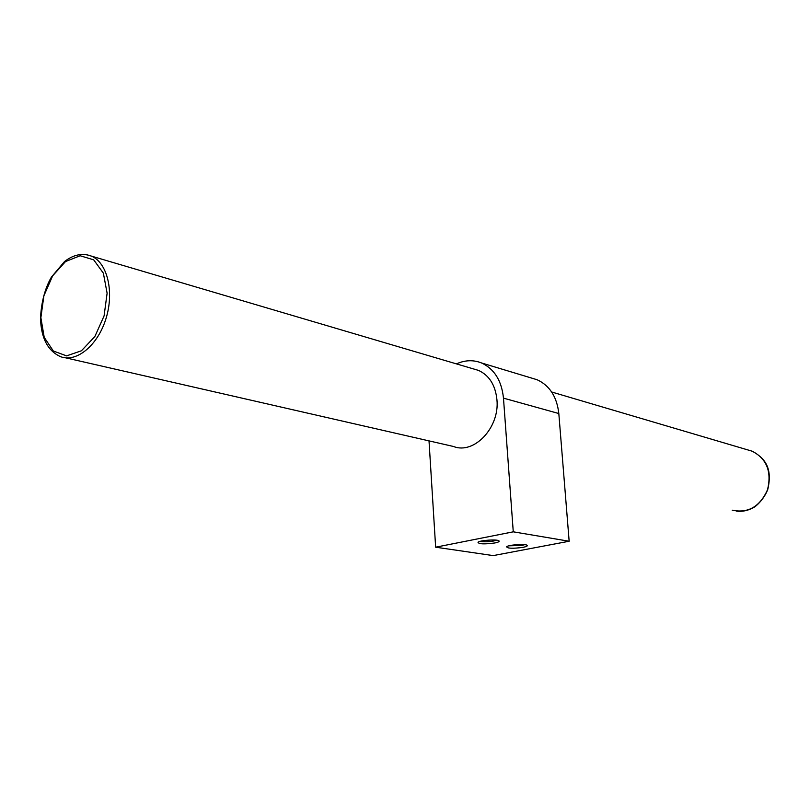 <?xml version="1.0" encoding="UTF-8"?>
<svg xmlns="http://www.w3.org/2000/svg" width="810" height="810" viewBox="0 0 810 810"><rect width="100%" height="100%" fill="white"/><g stroke="black" fill="none" stroke-linecap="round" stroke-linejoin="round"><path stroke-width="1.21" d="M480.249 541.333C483.651 542.012 488.136 541.9 493.695 540.999L496.55 540.189M522.987 547.357C526.551 546.628 527.907 545.93 527.047 545.251C525.062 543.652 508.356 544.877 506.614 546.74C507.293 548.502 512.75 548.704 522.987 547.357M508.893 545.818L521.832 545.444L524.667 544.674M429.017 440.893L435.648 547.196L493.229 555.599L569.157 541.242L558.819 413.535C556.915 396.789 549.666 385.519 537.071 379.728L531.633 378.088M494.91 542.953C498.464 542.214 499.79 541.495 498.899 540.786C496.824 539.116 479.834 540.31 478.001 542.254C478.7 544.128 484.339 544.361 494.91 542.953M435.648 547.196L513.267 531.826L569.157 541.242M513.267 531.826L503.476 398.135C501.623 380.609 494.292 368.884 481.474 362.941C473.344 359.721 464.991 360.035 456.425 363.882M65.681 357.838L453.539 446.492C474.032 454.754 499.81 427.558 496.945 399.816C495.416 385.135 489.26 375.334 478.477 370.393L473.84 369.016M503.476 398.135L558.819 413.535M748.217 450.036L752.338 451.251C766.827 458.916 771.879 471.784 767.495 489.847C759.881 506.716 748.106 513.5 732.179 510.178M86.457 254.664L91.479 256.132C107.406 262.774 114.402 291.843 105.989 318.603C97.797 345.455 76.494 362.86 60.537 356.663C47.719 350.851 41.037 337.973 40.5 318.016C41.371 301.927 44.995 288.309 51.374 277.162L64.506 261.559C73.538 254.563 82.529 252.75 91.479 256.132L478.477 370.393M40.875 317.692L43.882 295.822L52.64 275.845L65.529 261.549L80.16 255.757L93.687 259.828L103.366 273.152L107.112 293.22L104.075 315.92L94.861 336.525L81.425 350.781L66.592 355.873L53.338 351.003L44.216 337.345L40.875 317.692M537.071 379.728L481.474 362.941M736.654 511.191C742.294 511.778 747.751 510.664 753.027 507.84C755.355 507.03 764.053 499.537 767.809 489.291C772.942 467.157 764.103 457.812 752.338 451.251L551.671 392"/></g></svg>
